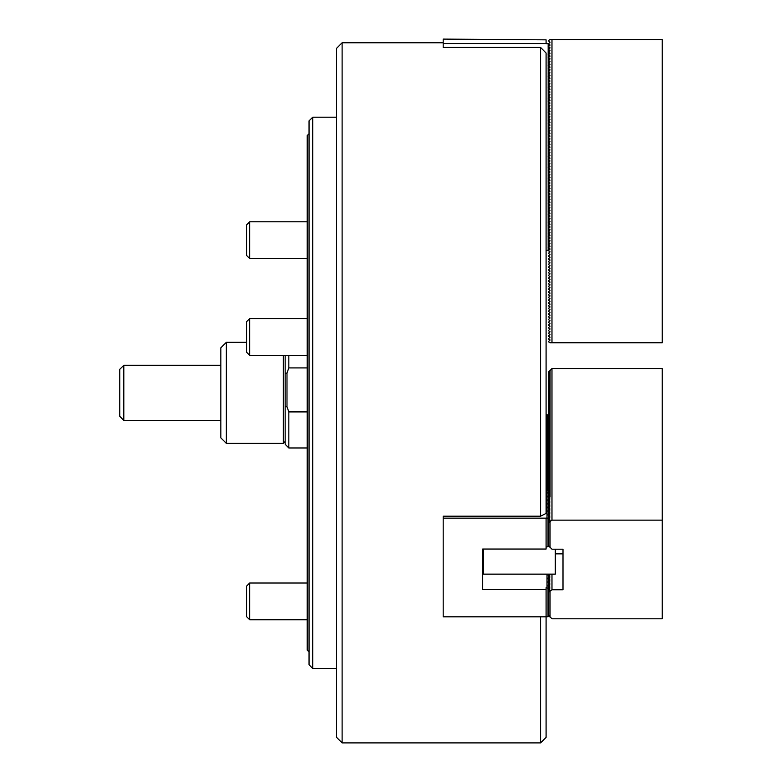 <?xml version="1.0" encoding="UTF-8"?>
<svg xmlns="http://www.w3.org/2000/svg" width="782" height="782" viewBox="0 0 782 782"><rect width="100%" height="100%" fill="white"/><g stroke="black" fill="none" stroke-linecap="round" stroke-linejoin="round"><path stroke-width="1.17" d="M540.577 516.198L546.09 513.412L546.09 53.029L540.577 47.438L540.577 516.198L443.189 516.198L443.189 616.822L546.09 616.822L546.09 737.387L540.577 742.9L540.577 616.822M342.115 742.9L336.612 737.387L336.612 48.288L342.115 42.775L342.115 742.9L540.577 742.9M540.577 47.438L443.189 47.438L443.189 39.1L546.09 39.843L546.09 43.694L548.026 43.694L549.766 44.809L548.114 46.294L549.766 47.565L548.114 49.051L549.766 50.322L548.114 51.808L549.766 53.078L548.114 54.564L549.766 55.835L548.114 57.321L549.766 58.591L548.114 60.077L549.766 61.348L548.114 62.834L549.766 64.104L548.114 65.59L549.766 66.861L548.114 68.347L549.766 69.618L548.114 71.103L549.766 72.374L548.114 73.86L549.766 75.131L548.114 76.616L549.766 77.887L548.114 79.363L549.766 80.644L548.114 82.12L549.766 83.4L548.114 84.876L549.766 86.157L548.114 87.633L549.766 88.913L548.114 90.389L549.766 91.67L548.114 93.146L549.766 94.427L548.114 95.903L549.766 97.183L548.114 98.659L549.766 99.94L548.114 101.416L549.766 102.696L548.114 104.172L549.766 105.453L548.114 106.929L549.766 108.209L548.114 109.685L549.766 110.966L548.114 112.442L549.766 113.722L548.114 115.198L549.766 116.479L548.114 117.955L549.766 119.235L548.114 120.711L549.766 121.982L548.114 123.468L549.766 124.739L548.114 126.225L549.766 127.495L548.114 128.981L549.766 130.252L548.114 131.738L549.766 133.008L548.114 134.494L549.766 135.765L548.114 137.251L549.766 138.522L548.114 140.007L549.766 141.278L548.114 142.764L549.766 144.035L548.114 145.52L549.766 146.791L548.114 148.277L549.766 149.548L548.114 151.034L549.766 152.304L548.114 153.79L549.766 155.061L548.114 156.547L549.766 157.817L548.114 159.303L549.766 160.574L548.114 162.06L549.766 163.33L548.114 164.816L549.766 166.087L548.114 167.573L549.766 168.844L548.114 170.329L549.766 171.6L548.114 173.086L549.766 174.357L548.114 175.842L549.766 177.113L548.114 178.599L549.766 179.87L548.114 181.356L549.766 182.626L548.114 184.112L549.766 185.383L548.114 186.869L549.766 188.139L548.114 189.625L549.766 190.896L548.114 192.382L549.766 193.653L548.114 195.138L549.766 196.409L548.114 197.895L549.766 199.166L548.114 200.651L549.766 201.922L548.114 203.408L549.766 204.679L548.114 206.165L549.766 207.435L548.114 208.921L549.766 210.192L548.114 211.678L549.766 212.948L548.114 214.434L549.766 215.705L548.114 217.191L549.766 218.461L548.114 219.947L549.766 221.218L548.114 222.704L549.766 223.975L548.114 225.46L549.766 226.731L548.114 228.217L549.766 229.488L548.114 230.973L549.766 232.244L548.114 233.73L549.766 235.001L548.114 236.487L549.766 237.757L548.114 239.243L549.766 240.514L548.114 242L549.766 243.27L548.114 244.756L549.766 246.027L548.114 247.513L549.766 249.311L547.009 250.426M546.09 43.538L443.189 43.538M548.172 250.23L548.172 247.865M548.172 247.474L548.172 245.108M548.172 244.717L548.172 242.352M548.172 241.961L548.172 239.595M548.172 239.204L548.172 236.838M548.172 236.447L548.172 234.082M548.172 233.691L548.172 231.325M548.172 230.934L548.172 228.569M548.172 228.178L548.172 225.812M548.172 225.421L548.172 223.056M548.172 222.665L548.172 220.299M548.172 219.908L548.172 217.543M548.172 217.152L548.172 214.786M548.172 214.395L548.172 212.03M548.172 211.639L548.172 209.273M548.172 208.882L548.172 206.516M548.172 206.125L548.172 203.76M548.172 203.369L548.172 201.003M548.172 200.612L548.172 198.247M548.172 197.856L548.172 195.49M548.172 195.099L548.172 192.734M548.172 192.343L548.172 189.977M548.172 189.586L548.172 187.221M548.172 186.83L548.172 184.464M548.172 184.073L548.172 181.707M548.172 181.316L548.172 178.951M548.172 178.56L548.172 176.194M548.172 175.803L548.172 173.438M548.172 173.047L548.172 170.681M548.172 170.29L548.172 167.925M548.172 167.534L548.172 165.168M548.172 164.777L548.172 162.412M548.172 162.021L548.172 159.655M548.172 159.264L548.172 156.899M548.172 156.508L548.172 154.142M548.172 153.751L548.172 151.385M548.172 150.994L548.172 148.629M548.172 148.238L548.172 145.872M548.172 145.481L548.172 143.116M548.172 142.725L548.172 140.359M548.172 139.968L548.172 137.603M548.172 137.212L548.172 134.846M548.172 134.455L548.172 132.09M548.172 131.708L548.172 129.333M548.172 128.952L548.172 126.576M548.172 126.195L548.172 123.82M548.172 123.439L548.172 121.073M548.172 120.682L548.172 118.317M548.172 117.926L548.172 115.56M548.172 115.169L548.172 112.804M548.172 112.413L548.172 110.047M548.172 109.656L548.172 107.29M548.172 106.899L548.172 104.534M548.172 104.143L548.172 101.777M548.172 101.386L548.172 99.021M548.172 98.63L548.172 96.264M548.172 95.873L548.172 93.508M548.172 93.117L548.172 90.751M548.172 90.36L548.172 87.995M548.172 87.604L548.172 85.238M548.172 84.847L548.172 82.481M548.172 82.09L548.172 79.725M548.172 79.334L548.172 76.968M548.172 76.577L548.172 74.212M548.172 73.821L548.172 71.455M548.172 71.064L548.172 68.699M548.172 68.308L548.172 65.942M548.172 65.551L548.172 63.186M548.172 62.795L548.172 60.429M548.172 60.038L548.172 57.672M548.172 57.282L548.172 54.916M548.172 54.525L548.172 52.159M548.172 51.768L548.172 49.403M548.172 49.012L548.172 46.646M548.172 46.255L548.172 43.89M546.09 43.694L547.009 43.694M288.832 355.331L288.832 367.911L286.994 373.024L286.994 406.796L288.832 411.909L307.209 411.909M307.209 367.911L288.832 367.911M288.832 411.909L288.832 447.969L307.209 447.969M288.832 447.969L285.156 444.293L285.156 355.331M286.994 373.024L285.156 373.434L285.156 406.601L286.994 406.796M226.35 443.374L220.837 437.861L220.837 347.814L226.35 342.301L226.35 443.374L283.319 443.374L283.319 355.331M285.156 441.537L283.319 443.374M551.975 342.76L551.975 39.559L662.227 39.559L662.227 342.76L550.039 342.76L548.299 341.646L549.951 340.17M549.951 339.847L548.299 338.889L549.951 337.413M549.951 337.091L548.299 336.133L549.951 334.657M549.951 334.334L548.299 333.376L549.951 331.9M549.951 331.578L548.299 330.62L549.951 329.144M549.951 328.821L548.299 327.863L549.951 326.387M549.951 326.065L548.299 325.117L549.951 323.631M549.951 323.308L548.299 322.36L549.951 320.874M549.951 320.552L548.299 319.603L549.951 318.118M549.951 317.795L548.299 316.847L549.951 315.361M549.951 315.038L548.299 314.09L549.951 312.605M549.951 312.282L548.299 311.334L549.951 309.848M549.951 309.525L548.299 308.577L549.951 307.091M549.951 306.769L548.299 305.821L549.951 304.335M549.951 304.012L548.299 303.064L549.951 301.578M549.951 301.256L548.299 300.308L549.951 298.822M549.951 298.499L548.299 297.551L549.951 296.065M549.951 295.743L548.299 294.794L549.951 293.309M549.951 292.986L548.299 292.038L549.951 290.552M549.951 290.23L548.299 289.281L549.951 287.796M549.951 287.473L548.299 286.525L549.951 285.039M549.951 284.716L548.299 283.768L549.951 282.282M549.951 281.96L548.299 281.012L549.951 279.526M549.951 279.203L548.299 278.255L549.951 276.769M549.951 276.447L548.299 275.499L549.951 274.013M549.951 273.69L548.299 272.742L549.951 271.256M549.951 270.934L548.299 269.986L549.951 268.5M549.951 268.177L548.299 267.229L549.951 265.743M549.951 265.421L548.299 264.472L549.951 262.987M549.951 262.664L548.299 261.716L549.951 260.23M549.951 259.907L548.299 258.959L549.951 257.474M549.951 257.151L548.299 256.203L549.951 254.717M549.951 254.394L548.299 253.446L549.951 251.96M549.951 251.648L548.299 250.69L549.951 249.204M549.951 248.891L548.299 247.933L549.951 246.447M549.951 246.135L548.299 245.177L549.951 243.691M549.951 243.378L548.299 242.42L549.951 240.934M549.951 240.621L548.299 239.663L549.951 238.178M549.951 237.865L548.299 236.907L549.951 235.421M549.951 235.108L548.299 234.15L549.951 232.665M549.951 232.352L548.299 231.394L549.951 229.908M549.951 229.595L548.299 228.637L549.951 227.151M549.951 226.839L548.299 225.881L549.951 224.395M549.951 224.082L548.299 223.124L549.951 221.638M549.951 221.326L548.299 220.368L549.951 218.882M549.951 218.569L548.299 217.611L549.951 216.125L548.299 214.855L549.951 213.369L548.299 212.098L549.951 210.612L548.299 209.341L549.951 207.856L548.299 206.585L549.951 205.099L548.299 203.828L549.951 202.343L548.299 201.072L549.951 199.586L548.299 198.315L549.951 196.829L548.299 195.559L549.951 194.073L548.299 192.802L549.951 191.316L548.299 190.046L549.951 188.56L548.299 187.289L549.951 185.803L548.299 184.532L549.951 183.047L548.299 181.776L549.951 180.29L548.299 179.019L549.951 177.534L548.299 176.263L549.951 174.787L548.299 173.506L549.951 172.03L548.299 170.75L549.951 169.274L548.299 167.993L549.951 166.517L548.299 165.237L549.951 163.761L548.299 162.48L549.951 161.004L548.299 159.724L549.951 158.247L548.299 156.967L549.951 155.491L548.299 154.21L549.951 152.734L548.299 151.454L549.951 149.978L548.299 148.707L549.951 147.221L548.299 145.951L549.951 144.465L548.299 143.194L549.951 141.708L548.299 140.437L549.951 138.952L548.299 137.681L549.951 136.195L548.299 134.924L549.951 133.439L548.299 132.168L549.951 130.682L548.299 129.411L549.951 127.925L548.299 126.655L549.951 125.169L548.299 123.898L549.951 122.412L548.299 121.142L549.951 119.656L548.299 118.385L549.951 116.899L548.299 115.628L549.951 114.143L548.299 112.872L549.951 111.386L548.299 110.115L549.951 108.63L548.299 107.359L549.951 105.873L548.299 104.602L549.951 103.116L548.299 101.846L549.951 100.36L548.299 99.089L549.951 97.603L548.299 96.333L549.951 94.847L548.299 93.576L549.951 92.09L548.299 90.82L549.951 89.334L548.299 88.063L549.951 86.577L548.299 85.306L549.951 83.821L548.299 82.55L549.951 81.064L548.299 79.793L549.951 78.308L548.299 77.037L549.951 75.551L548.299 74.28L549.951 72.794L548.299 70.996L549.951 70.038M549.951 69.725L548.299 68.767L549.951 67.281M549.951 66.969L548.299 66.011L549.951 64.525M549.951 64.212L548.299 63.254L549.951 61.768M549.951 61.455L548.299 60.497L549.951 59.012M549.951 58.699L548.299 57.741L549.951 56.255M549.951 55.942L548.299 54.984L549.951 53.499M549.951 53.186L548.299 52.228L549.951 50.742M549.951 50.429L548.299 49.471L549.951 47.985M549.951 47.673L548.299 46.715L549.951 45.229M549.951 44.916L548.299 43.958L549.951 42.472M551.975 39.559L550.039 39.559L548.299 40.674L549.951 42.16M246.565 616.646L249.693 619.774L246.565 616.646L246.565 586.148L249.693 583.02L249.693 619.774L307.209 619.774M123.81 420.403L119.773 416.356L119.773 369.319L123.81 365.272L123.81 420.403L220.837 420.403M249.693 258.539L246.565 255.411L246.565 224.913L249.693 221.785L249.693 258.539L307.209 258.539M249.693 355.331L246.565 352.203L246.565 321.705L249.693 318.577L249.693 355.331L307.209 355.331M549.766 519.16L548.299 521.125L548.299 522.767L551.975 520.147L551.975 368.537L548.299 372.281L548.299 415.486M549.766 588.787L548.299 590.752L548.299 615.072L551.975 618.806L662.227 618.806L662.227 520.147L551.975 520.147M549.766 575.005L549.472 575.62M549.766 576.383L549.472 576.999M549.766 577.761L549.472 578.377M549.766 579.139L549.472 579.755M549.766 580.518L549.472 581.134M549.766 581.896L549.472 582.512M549.766 583.274L549.472 583.89M549.766 584.653L549.472 585.268M549.766 586.031L549.472 586.647M549.766 587.409L549.472 588.025M548.299 591.016L549.951 590.058L548.299 592.13M548.299 592.394L551.975 589.765L563.001 589.765L563.001 549.189L563.001 589.765M551.975 574.144L551.975 589.765M563.001 549.189L551.975 549.189L548.299 545.445L548.299 522.767M548.299 372.545L549.951 371.597L548.299 373.659M548.299 373.923L549.951 372.975L548.299 375.037M548.299 375.301L549.951 374.353L548.299 376.416M548.299 376.68L549.951 375.731L548.299 377.794M548.299 378.058L549.951 377.1L548.299 379.172M548.299 379.436L549.951 378.478L548.299 380.551M548.299 380.814L549.951 379.857L548.299 381.929M548.299 382.193L549.951 381.235L548.299 383.307M548.299 383.571L549.951 382.613L548.299 384.685M548.299 384.949L549.951 383.991L548.299 386.064M548.299 386.328L549.951 385.37L548.299 387.442M548.299 387.706L549.951 386.748L548.299 388.82M548.299 389.084L549.951 388.126L548.299 390.198M548.299 390.462L549.951 389.504L548.299 391.577M548.299 391.841L549.951 390.883L548.299 392.955M548.299 393.219L549.951 392.261L548.299 394.333M548.299 394.597L549.951 393.639L548.299 395.712M548.299 395.975L549.951 395.018L548.299 397.09M548.299 397.354L549.951 396.396L548.299 398.468M548.299 398.732L549.951 397.774L548.299 399.846M548.299 400.11L549.951 399.152L548.299 401.225M548.299 401.489L549.951 400.531L548.299 402.603M548.299 402.867L549.951 401.909L548.299 403.981M548.299 404.245L549.951 403.287L548.299 405.359M548.299 405.623L549.951 404.665L548.299 406.738M548.299 407.002L549.951 406.044L548.299 408.116M548.299 408.38L549.951 407.422L548.299 409.494M548.299 409.758L549.951 408.8L548.299 410.873M548.299 411.137L549.951 410.179L548.299 412.251M548.299 412.515L549.951 411.557L548.299 413.629M548.299 413.893L549.951 412.935L548.299 415.007M548.299 415.271L549.951 414.313L548.759 415.848M549.15 416.161L549.951 415.692L549.472 416.405M549.766 417.177L549.472 417.784M549.766 418.556L549.472 419.162M549.766 419.934L549.472 420.54M549.766 421.312L549.472 421.918M549.766 422.691L549.472 423.297M549.766 424.069L549.472 424.675M549.766 425.447L549.472 426.053M549.766 426.825L549.472 427.431M549.766 428.204L549.472 428.81M549.766 429.582L549.472 430.188M549.766 430.96L549.472 431.566M549.766 432.338L549.472 432.945M549.766 433.717L549.472 434.323M549.766 435.095L549.472 435.701M549.766 436.473L549.472 437.079M549.766 437.852L549.472 438.458M549.766 439.23L549.472 439.836M549.766 440.608L549.472 441.214M549.766 441.986L549.472 442.592M549.766 443.365L549.472 443.971M549.766 444.743L549.472 445.349M549.766 446.121L549.472 446.727M549.766 447.5L549.472 448.106M549.766 448.878L549.472 449.484M549.766 450.256L549.472 450.862M549.766 451.634L549.472 452.24M549.766 453.013L549.472 453.619M549.766 454.391L549.472 454.997M549.766 455.769L549.472 456.375M549.766 457.147L549.472 457.753M549.766 458.526L549.472 459.132M549.766 459.904L549.472 460.51M549.766 461.282L549.472 461.888M549.766 462.661L549.472 463.267M549.766 464.039L549.472 464.645M549.766 465.417L549.472 466.023M549.766 466.795L549.472 467.401M549.766 468.174L549.472 468.78M549.766 469.552L549.472 470.158M549.766 470.93L549.472 471.536M549.766 472.308L549.472 472.915M549.766 473.687L549.472 474.293M549.766 475.065L549.472 475.671M549.766 476.443L549.472 477.049M549.766 477.822L549.472 478.428M549.766 479.2L549.472 479.806M549.766 480.578L549.472 481.184M549.766 481.956L549.472 482.562M549.766 483.335L549.472 483.941M549.766 484.713L549.472 485.319M549.766 486.091L549.472 486.697M549.766 487.469L549.472 488.076M549.766 488.848L549.472 489.454M549.766 490.226L549.472 490.832M549.766 491.604L549.472 492.21M549.766 492.983L549.472 493.589M549.766 494.361L549.472 494.967M549.766 495.739L549.472 496.345M549.766 497.117L549.472 497.723M549.766 498.496L549.472 499.102M549.766 499.874L549.472 500.48M549.766 501.252L549.472 501.858M549.766 502.631L549.472 503.237M549.766 504.009L549.472 504.615M549.766 505.387L549.472 505.993M549.766 506.765L549.472 507.371M549.766 508.134L549.472 508.75M549.766 509.512L549.472 510.128M549.766 510.89L549.472 511.506M549.766 512.269L549.472 512.884M549.766 513.647L549.472 514.263M549.766 515.025L549.472 515.641M549.766 516.403L549.472 517.019M549.766 517.782L549.472 518.398M548.299 521.389L549.951 520.441L548.299 522.503M551.975 368.537L662.227 368.537L662.227 520.147M550.039 370.218L550.039 497.01M550.039 521.819L550.039 547.517M550.039 591.436L550.039 617.135M309.046 651.944L307.209 650.106L307.209 135.569L309.046 133.732M312.722 668.473L309.046 664.798L309.046 120.878L312.722 117.202L312.722 668.473L336.612 668.473M555.279 549.189L555.279 574.144L483.618 574.144L483.618 549.042M546.09 616.822L546.09 589.618L482.699 589.618L482.699 549.042L546.09 549.042L546.09 518.075L547.009 518.075L547.009 414.714L546.09 414.714M546.09 616.744L548.026 616.744L548.759 615.6M443.189 518.153L546.09 518.153M548.026 616.744L548.026 588.201L546.09 587.702L546.09 589.618M546.09 547.117L548.026 546.618L548.026 518.583L547.009 518.075M547.009 587.702L547.009 574.144M482.699 549.042L482.699 589.618M548.299 415.027L547.009 414.714L549.766 416.65L549.766 417.441M549.766 416.914L548.114 416.562L549.766 418.82M549.766 418.292L548.114 417.94L549.766 420.198M549.766 419.67L548.114 419.318L549.766 421.576M549.766 421.048L548.114 420.696L549.766 422.954M549.766 422.427L548.114 422.075L549.766 424.333M549.766 423.805L548.114 423.453L549.766 425.711M549.766 425.183L548.114 424.831L549.766 427.089M549.766 426.561L548.114 426.21L549.766 428.468M549.766 427.94L548.114 427.588L549.766 429.846M549.766 429.318L548.114 428.966L549.766 431.224M549.766 430.696L548.114 430.344L549.766 432.602M549.766 432.075L548.114 431.723L549.766 433.981M549.766 433.453L548.114 433.101L549.766 435.359M549.766 434.831L548.114 434.479L549.766 436.737M549.766 436.209L548.114 435.857L549.766 438.115M549.766 437.588L548.114 437.236L549.766 439.494M549.766 438.966L548.114 438.614L549.766 440.872M549.766 440.344L548.114 439.992L549.766 442.25M549.766 441.722L548.114 441.371L549.766 443.629M549.766 443.101L548.114 442.749L549.766 445.007M549.766 444.479L548.114 444.127L549.766 446.385M549.766 445.857L548.114 445.505L549.766 447.763M549.766 447.226L548.114 446.884L549.766 449.142M549.766 448.604L548.114 448.262L549.766 450.52M549.766 449.982L548.114 449.64L549.766 451.898M549.766 451.361L548.114 451.019L549.766 453.277M549.766 452.739L548.114 452.397L549.766 454.655M549.766 454.117L548.114 453.775L549.766 456.033M549.766 455.495L548.114 455.153L549.766 457.411M549.766 456.874L548.114 456.532L549.766 458.79M549.766 458.252L548.114 457.91L549.766 460.168M549.766 459.63L548.114 459.288L549.766 461.546M549.766 461.009L548.114 460.666L549.766 462.924M549.766 462.387L548.114 462.045L549.766 464.303M549.766 463.765L548.114 463.423L549.766 465.681M549.766 465.143L548.114 464.801L549.766 467.059M549.766 466.522L548.114 466.18L549.766 468.438M549.766 467.9L548.114 467.558L549.766 469.816M549.766 469.278L548.114 468.936L549.766 471.194M549.766 470.656L548.114 470.314L549.766 472.572M549.766 472.035L548.114 471.693L549.766 473.951M549.766 473.413L548.114 473.071L549.766 475.329M549.766 474.791L548.114 474.449L549.766 476.707M549.766 476.17L548.114 475.827L549.766 478.085M549.766 477.548L548.114 477.206L549.766 479.464M549.766 478.926L548.114 478.584L549.766 480.842M549.766 480.304L548.114 479.962L549.766 482.22M549.766 481.683L548.114 481.341L549.766 483.599M549.766 483.061L548.114 482.719L549.766 484.977M549.766 484.439L548.114 484.097L549.766 486.355M549.766 485.817L548.114 485.475L549.766 487.733M549.766 487.196L548.114 486.854L549.766 489.112M549.766 488.574L548.114 488.232L549.766 490.49M549.766 489.952L548.114 489.61L549.766 491.868M549.766 491.331L548.114 490.979L549.766 493.247M549.766 492.709L548.114 492.357L549.766 494.625M549.766 494.087L548.114 493.735L549.766 496.003M549.766 495.465L548.114 495.114L549.766 497.381M549.766 496.844L548.114 496.492L549.766 498.76M549.766 498.222L548.114 497.87L549.766 500.138M549.766 499.6L548.114 499.248L549.766 501.516M549.766 500.979L548.114 500.627L549.766 502.894M549.766 502.357L548.114 502.005L549.766 504.273M549.766 503.735L548.114 503.383L549.766 505.651M549.766 505.113L548.114 504.761L549.766 507.029M549.766 506.492L548.114 506.14L549.766 508.408M549.766 507.87L548.114 507.518L549.766 509.786M549.766 509.248L548.114 508.896L549.766 511.164M549.766 510.626L548.114 510.275L549.766 512.542M549.766 512.005L548.114 511.653L549.766 513.911M549.766 513.383L548.114 513.031L549.766 515.289M549.766 514.761L548.114 514.409L549.766 516.667M549.766 516.14L548.114 515.788L549.766 518.046M549.355 574.144L549.766 575.269M549.766 574.741L548.114 574.389L549.766 576.647M549.766 576.119L548.114 575.767L549.766 578.025M549.766 577.497L548.114 577.145L549.766 579.403M549.766 578.876L548.114 578.524L549.766 580.782M549.766 580.254L548.114 579.902L549.766 582.16M549.766 581.632L548.114 581.28L549.766 583.538M549.766 583.01L548.114 582.658L549.766 584.916M549.766 584.389L548.114 584.037L549.766 586.295M549.766 585.767L548.114 585.415L549.766 587.673M549.766 517.518L548.114 517.166L549.766 519.424M549.766 587.145L548.114 586.793L549.766 589.051M548.026 414.714L548.026 491.018M549.766 518.896L548.026 518.583M548.026 546.618L548.759 545.983M549.766 588.523L548.026 588.201M549.951 591.436L549.951 616.978M549.951 521.819L549.951 547.351M548.114 588.172L548.114 616.666M548.114 518.544L548.114 546.491M548.114 415.34L548.114 414.792M342.115 42.775L443.189 42.775M246.565 342.301L226.35 342.301M246.565 586.148L249.693 583.02L307.209 583.02M123.81 365.272L220.837 365.272M555.279 553.861L563.001 553.861M249.693 318.577L307.209 318.577L249.693 318.577L246.565 321.705M249.693 221.785L307.209 221.785L249.693 221.785L246.565 224.913M336.612 117.202L312.722 117.202"/></g></svg>
